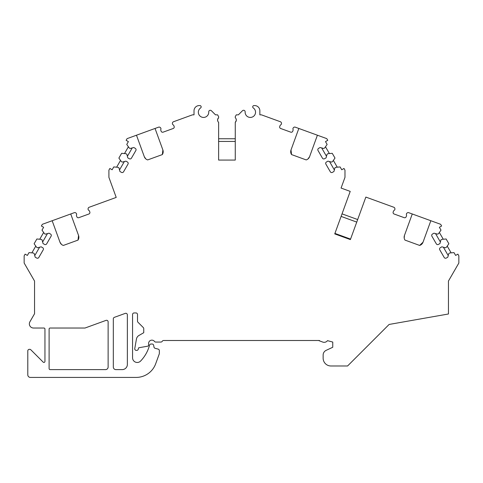 <?xml version="1.0" encoding="UTF-8"?>
<svg xmlns="http://www.w3.org/2000/svg" width="483" height="483" viewBox="0 0 483 483"><rect width="100%" height="100%" fill="white"/><g stroke="black" fill="none" stroke-linecap="round" stroke-linejoin="round"><path stroke-width="0.72" d="M115.926 369.622A2.602 2.602 0 0 1 113.324 367.02L113.324 318.816A1.558 1.558 0 0 1 114.35 317.349L125.272 313.376A1.558 1.558 0 0 1 127.367 314.844L127.367 364.424A5.198 5.198 0 0 1 122.163 369.622L115.926 369.622M108.126 367.02A2.602 2.602 0 0 1 105.523 369.622L50.147 369.622A1.038 1.038 0 0 1 49.109 368.583L49.109 329.062A1.038 1.038 0 0 1 50.147 328.023L85.026 328.023L106.031 320.38A1.558 1.558 0 0 1 108.126 321.847L108.126 367.02M235.952 121.462L235.263 122.356A3.121 3.121 0 0 0 235.263 117.707L235.263 116.632L236.302 114.833L238.379 114.833L242.49 110.728A1.558 1.558 0 0 1 245.147 111.923A5.198 5.198 0 0 0 252.621 116.904A5.198 5.198 0 0 0 253.285 107.951A1.298 1.298 0 0 1 254.022 105.578L254.662 105.578A5.198 5.198 0 0 1 259.86 110.776L259.86 114.833L261.4 114.833L280.412 121.752A1.558 1.558 0 0 1 281.408 122.924L281.468 123.219A1.558 1.558 0 0 1 280.72 124.868A1.558 1.558 0 0 0 280.031 125.683L279.742 126.492A1.558 1.558 0 0 0 280.671 128.49L290.736 132.149A1.558 1.558 0 0 0 292.74 131.219L293.03 130.416A1.558 1.558 0 0 0 293.03 129.347A1.558 1.558 0 0 1 293.513 127.603L293.749 127.415A1.558 1.558 0 0 1 295.264 127.162L298.832 128.46L291.007 149.959A5.198 5.198 0 0 0 291.539 154.578L306.198 159.915A5.198 5.198 0 0 0 309.573 156.715L317.403 135.216L326.774 138.627L327.752 140.318L325.5 141.616L327.13 144.441L324.661 147.967L323.761 148.486L320.102 147.508L318.593 148.378A1.558 1.558 0 0 0 318.025 150.509L322.445 158.164A1.558 1.558 0 0 0 324.576 158.732L326.085 157.863L327.063 154.204L327.963 153.685L332.25 153.31L334.997 158.068L332.527 161.594L331.628 162.113L327.969 161.135L326.46 162.004A1.558 1.558 0 0 0 325.892 164.135L330.312 171.791A1.558 1.558 0 0 0 332.443 172.359L333.952 171.489L334.93 167.83L335.83 167.311L340.117 166.937L341.747 169.762L343.999 168.458L344.977 170.149L344.977 177.352L341.076 188.062L350.217 191.389L334.743 233.899L350.38 239.592L365.854 197.082L393.85 207.267A1.558 1.558 0 0 1 394.846 208.439L394.907 208.734A1.558 1.558 0 0 1 394.158 210.383A1.558 1.558 0 0 0 393.47 211.198L393.18 212.007A1.558 1.558 0 0 0 394.11 214.005L404.174 217.67A1.558 1.558 0 0 0 406.173 216.734L406.469 215.931A1.558 1.558 0 0 0 406.469 214.869A1.558 1.558 0 0 1 406.952 213.124L407.187 212.931A1.558 1.558 0 0 1 408.703 212.677L412.271 213.975L404.446 235.475A5.198 5.198 0 0 0 404.977 240.093L419.636 245.43A5.198 5.198 0 0 0 423.011 242.231L430.836 220.731L440.653 224.305L441.625 225.996L439.373 227.294L441.003 230.119L438.54 233.645L437.634 234.164L433.975 233.18L432.472 234.056A1.558 1.558 0 0 0 431.899 236.187L436.318 243.837A1.558 1.558 0 0 0 438.449 244.41L439.959 243.541L440.937 239.882L441.836 239.363L446.123 238.988L448.87 243.746L446.407 247.272L445.501 247.791L441.848 246.807L440.339 247.682A1.558 1.558 0 0 0 439.765 249.808L444.185 257.463A1.558 1.558 0 0 0 446.316 258.037L447.826 257.167L448.804 253.509L449.703 252.989L453.99 252.615L455.626 255.435L457.878 254.136L458.85 255.827L458.85 263.03L448.453 281.04L448.453 313.986L389.111 324.449L347.573 365.981L330.933 365.981A7.8 7.8 0 0 1 323.139 358.181L323.139 355.059A5.198 5.198 0 0 1 326.14 350.35L332.757 347.265L332.757 342.061L327.504 340.654A4.16 4.16 0 0 1 322.729 342.061L319.498 340.865L319.498 340.503L163.604 340.503A1.558 1.558 0 0 0 162.252 341.282A1.558 1.558 0 0 1 160.905 342.061L155.695 342.061A1.558 1.558 0 0 1 154.5 341.445A3.278 3.278 0 0 0 148.607 343.419L148.607 345.11A1.099 1.099 0 0 1 147.701 346.19L138.808 347.76A1.558 1.558 0 0 1 138.675 347.778L138.247 349.257A1.558 1.558 0 0 1 136.749 350.38L136.303 350.38A1.558 1.558 0 0 1 134.769 348.551L136.441 339.066A5.198 5.198 0 0 1 138.965 335.462L143.747 332.702L143.747 328.669A1.558 1.558 0 0 0 143.288 327.565L137.963 322.239A1.558 1.558 0 0 1 137.504 321.141L137.504 314.505A1.558 1.558 0 0 0 135.946 312.942L134.123 312.942A1.558 1.558 0 0 0 132.565 314.505L132.565 357.794A4.679 4.679 0 0 0 140.619 361.036A36.4 36.4 0 0 0 149.525 345.242L149.537 345.188A1.558 1.558 0 0 1 151.046 344.029L152.127 344.029A1.558 1.558 0 0 1 153.666 345.321L153.974 347.066A1.558 1.558 0 0 0 155.103 348.297L158.189 349.124A1.558 1.558 0 0 1 159.342 350.634L159.342 353.435A1.558 1.558 0 0 1 159.251 353.967L155.695 363.735A20.799 20.799 0 0 1 136.152 377.422L30.387 377.422A2.602 2.602 0 0 1 27.791 374.82L27.791 350.906A1.558 1.558 0 0 1 29.348 349.342L29.741 349.342A1.558 1.558 0 0 1 30.846 349.801L43.174 362.129A1.038 1.038 0 0 0 44.949 361.393L44.949 329.062A1.038 1.038 0 0 0 43.911 328.023L33.508 328.023A4.16 4.16 0 0 1 29.91 321.787L34.547 313.745L34.547 281.04L24.15 263.03L24.15 255.827L25.122 254.136L27.374 255.435L29.01 252.615L33.297 252.989L34.196 253.509L35.174 257.167L36.684 258.037A1.558 1.558 0 0 0 38.815 257.463L43.235 249.808A1.558 1.558 0 0 0 42.661 247.682L41.152 246.807L37.499 247.791L36.593 247.272L34.13 243.746L36.877 238.988L41.164 239.363L42.063 239.882L43.041 243.541L44.551 244.41A1.558 1.558 0 0 0 46.682 243.837L51.101 236.187A1.558 1.558 0 0 0 50.528 234.056L49.025 233.18L45.366 234.164L44.46 233.645L41.997 230.119L43.627 227.294L41.375 225.996L42.347 224.305L52.164 220.731L59.989 242.231A5.198 5.198 0 0 0 63.364 245.43L78.023 240.093A5.198 5.198 0 0 0 78.554 235.475L70.729 213.975L74.297 212.677A1.558 1.558 0 0 1 75.813 212.931L76.048 213.124A1.558 1.558 0 0 1 76.531 214.869A1.558 1.558 0 0 0 76.531 215.931L76.827 216.734A1.558 1.558 0 0 0 78.826 217.67C77.618 217.785 77.618 217.785 78.826 217.67C77.618 217.785 77.618 217.785 78.826 217.67L88.89 214.005C89.886 213.317 89.886 213.317 88.89 214.005C89.886 213.317 89.886 213.317 88.89 214.005A1.558 1.558 0 0 0 89.82 212.007L89.53 211.198A1.558 1.558 0 0 0 88.842 210.383A1.558 1.558 0 0 1 88.093 208.734L88.154 208.439A1.558 1.558 0 0 1 89.15 207.267L116.21 197.42L108.904 177.352L108.904 170.149L109.883 168.458L112.134 169.762L113.765 166.937L118.051 167.311L118.951 167.83L119.929 171.489L121.438 172.359A1.558 1.558 0 0 0 123.57 171.791L127.989 164.135A1.558 1.558 0 0 0 127.421 162.004L125.912 161.135L122.253 162.113L121.354 161.594L118.884 158.068L121.631 153.31L125.918 153.685L126.818 154.204L127.796 157.863L129.305 158.732A1.558 1.558 0 0 0 131.436 158.164L135.856 150.509A1.558 1.558 0 0 0 135.288 148.378L133.779 147.508L130.12 148.486L129.221 147.967L126.751 144.441L128.381 141.616L126.129 140.318L127.107 138.627L136.478 135.216L144.308 156.715A5.198 5.198 0 0 0 147.683 159.915L162.342 154.578A5.198 5.198 0 0 0 162.874 149.959L155.049 128.46L158.617 127.162A1.558 1.558 0 0 1 160.133 127.415L160.368 127.603A1.558 1.558 0 0 1 160.851 129.347A1.558 1.558 0 0 0 160.851 130.416L161.141 131.219A1.558 1.558 0 0 0 163.145 132.149C161.938 132.264 161.938 132.264 163.145 132.149C161.938 132.264 161.938 132.264 163.145 132.149L173.21 128.49A1.558 1.558 0 0 0 174.14 126.492L173.85 125.683A1.558 1.558 0 0 0 173.162 124.868A1.558 1.558 0 0 1 172.413 123.219L172.473 122.924A1.558 1.558 0 0 1 173.469 121.752L192.482 114.833L194.021 114.833L194.021 110.776L194.021 114.833M235.263 122.356L235.263 160.072L235.263 122.356L236.241 120.647L236.199 119.247M218.624 160.072L235.263 160.072L218.624 160.072L218.624 122.356L218.624 160.072M217.93 118.601L218.624 117.707A3.121 3.121 0 0 0 218.624 122.356M217.682 120.822L217.64 119.422L218.624 117.707L218.624 116.632L217.579 114.833L215.503 114.833L211.391 110.728A1.558 1.558 0 0 0 208.734 111.923A5.198 5.198 0 0 1 201.26 116.904A5.198 5.198 0 0 1 200.596 107.951A1.298 1.298 0 0 0 199.859 105.578L199.219 105.578A5.198 5.198 0 0 0 194.021 110.776M59.989 242.231L61.48 244.392M78.023 240.093L78.554 235.475M334.369 169.938L329.521 161.545M326.502 156.311L321.654 147.925M337.261 167.184L333.355 160.416M329.394 153.558L325.488 146.79M307.894 159.034L309.573 156.715M291.007 149.959L291.539 154.578M132.227 147.925L127.379 156.311M124.36 161.545L119.512 169.938M128.393 146.79L124.487 153.558M120.527 160.416L116.62 167.184M144.308 156.715L145.8 158.877M162.342 154.578L162.874 149.959M136.478 135.216L155.049 128.46M216.04 114.833L215.503 114.833L211.391 110.728M208.734 111.923A5.198 5.198 0 0 1 201.26 116.904A5.198 5.198 0 0 1 200.596 107.951M199.859 105.578L199.219 105.578M254.022 105.578L254.662 105.578M237.841 114.833L238.379 114.833L242.49 110.728M259.86 110.776L259.86 114.833M218.624 138.754L235.263 138.754M235.263 141.453L218.624 141.453M236.036 118.782L236.187 119.192M236.265 120.508L236.199 120.822M217.845 121.287L217.694 120.877M217.616 119.561L217.682 119.247M290.736 132.149C291.943 132.264 291.943 132.264 290.736 132.149M280.671 128.49C279.675 127.802 279.675 127.802 280.671 128.49M298.832 128.46L317.403 135.216M350.38 239.592L350.555 239.103L334.924 233.41L334.743 233.899M356.75 222.095L341.113 216.402M342.036 213.866L357.674 219.554M52.164 220.731L72.933 213.172M47.467 233.597L42.625 241.989M39.6 247.224L34.758 255.616M43.639 232.468L39.733 239.236M35.772 246.095L31.866 252.863M404.446 235.475L404.199 238.089M419.636 245.43L423.011 242.231M404.174 217.67C405.382 217.785 405.382 217.785 404.174 217.67C405.382 217.785 405.382 217.785 404.174 217.67M412.271 213.975L430.836 220.731M448.242 255.616L443.4 247.224M440.375 241.989L435.533 233.597M451.134 252.863L447.228 246.095M443.267 239.236L439.361 232.468M318.526 340.503L319.498 340.865"/></g></svg>
